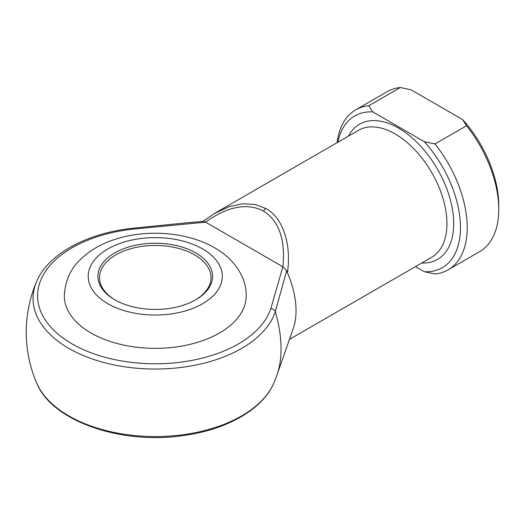 <?xml version="1.0" encoding="UTF-8"?>
<svg xmlns="http://www.w3.org/2000/svg" width="525" height="525" viewBox="0 0 525 525"><rect width="100%" height="100%" fill="white"/><g stroke="black" fill="none" stroke-linecap="round" stroke-linejoin="round"><path stroke-width="0.79" d="M282.877 266.785L282.903 266.805C285.469 239.531 279.005 220.953 263.511 211.076C247.209 202.598 227.896 206.292 205.551 222.147L203.451 221.432L187.34 222.738L132.687 228.257A4.777 0.728 83.7 0 1 133.206 229.103A117.679 67.942 0 0 0 42.781 275.861A117.679 67.942 0 0 0 72.05 343.882A117.679 67.942 0 0 0 189.86 360.78A117.679 67.942 0 0 0 270.848 308.569L282.877 266.785L205.583 222.16L133.206 229.103M214.108 213.688L229.031 206.706L242.648 203.766L255.15 204.468L265.899 208.556C282.739 217.376 291.683 244.079 287.411 272.764A73.264 42.302 60 0 1 293.331 328.309L277.016 374.896A109.2 63.046 60 0 0 281.046 348.79A109.2 63.046 60 0 0 275.297 311.712A122.2 70.553 180 0 1 191.192 365.925A122.2 70.553 180 0 1 68.847 348.383A122.2 70.553 180 0 1 36.606 281.61C48.018 254.015 87.084 233.061 132.687 228.257M114.713 299.742L114.713 299.742A57.337 33.101 180 0 1 114.713 252.925A57.337 33.101 180 0 1 195.799 252.925A57.337 33.101 180 0 1 195.799 299.742A57.337 33.101 180 0 1 114.713 299.742M195.228 300.064A55.742 32.182 0 0 0 211.004 277.633A55.742 32.182 0 0 0 194.677 254.881A55.742 32.182 0 0 0 133.928 247.898A55.742 32.182 0 0 0 99.514 277.633A55.742 32.182 0 0 0 115.283 300.064M246.199 295.844A90.943 52.507 180 0 1 190.063 344.348A90.943 52.507 180 0 1 90.95 332.968A90.943 52.507 180 0 1 64.312 295.844C65.087 281.695 69.884 270.165 78.698 261.247C89.782 249.808 104.193 241.848 121.925 237.366C152.598 229.359 189.473 233.113 214.613 247.78C234.708 259.252 246.547 277.646 246.199 295.844M287.411 272.764L286.637 270.788L275.297 311.712A4.777 3.833 -161.7 0 0 270.848 308.569M368.793 105.722L372.711 111.891L424.325 141.684L435.002 143.948A92.374 53.333 60 0 1 448.087 269.857L479.62 251.652A92.374 53.333 -120 0 0 498.75 209.363A92.374 53.333 -120 0 0 466.535 125.744L462.61 119.575L411.003 89.782L400.326 87.518A92.374 53.333 -120 0 0 387.24 91.652L355.707 109.856A92.374 53.333 60 0 1 368.793 105.722L400.326 87.518M435.002 143.948L466.535 125.744M448.087 269.857A92.374 53.333 60 0 1 435.002 273.991L424.325 271.727L415.472 266.621M337.135 142.649A92.374 53.333 60 0 1 355.707 109.856M372.711 111.891A87.596 50.577 -120 0 0 337.877 142.222M424.325 271.727A87.596 50.577 -120 0 0 460.458 227.568A87.596 50.577 -120 0 0 424.325 141.684M462.61 119.575A87.596 50.577 60 0 1 498.75 205.465L498.75 209.363M282.903 266.805L286.637 270.788M263.511 211.076A4.777 2.756 -60 0 1 265.899 208.556M107.848 303.706A67.049 38.712 0 0 0 202.67 303.706A67.049 38.712 0 0 0 202.67 248.962A67.049 38.712 0 0 0 107.848 248.962A67.049 38.712 0 0 0 107.848 303.706M289.452 339.373L431.773 257.211A73.264 42.302 -120 0 0 443.002 198.502A73.264 42.302 -120 0 0 395.141 133.941A73.264 42.302 -120 0 0 358.509 130.312L215.086 213.117L202.735 221.484M348.442 136.119A78.041 45.058 60 0 1 398.521 128.087A78.041 45.058 60 0 1 452.412 209.213A78.041 45.058 60 0 1 421.706 263.018M36.606 281.61A129.006 129.006 0 0 0 36.606 382.896A122.2 70.553 0 0 0 155.256 436.57A122.2 70.553 0 0 0 273.912 382.896A129.006 129.006 0 0 0 277.016 374.896M36.606 382.896C51.614 421.089 120.94 444.892 183.12 435.599C226.505 429.831 262.913 409.388 273.912 382.896"/></g></svg>
